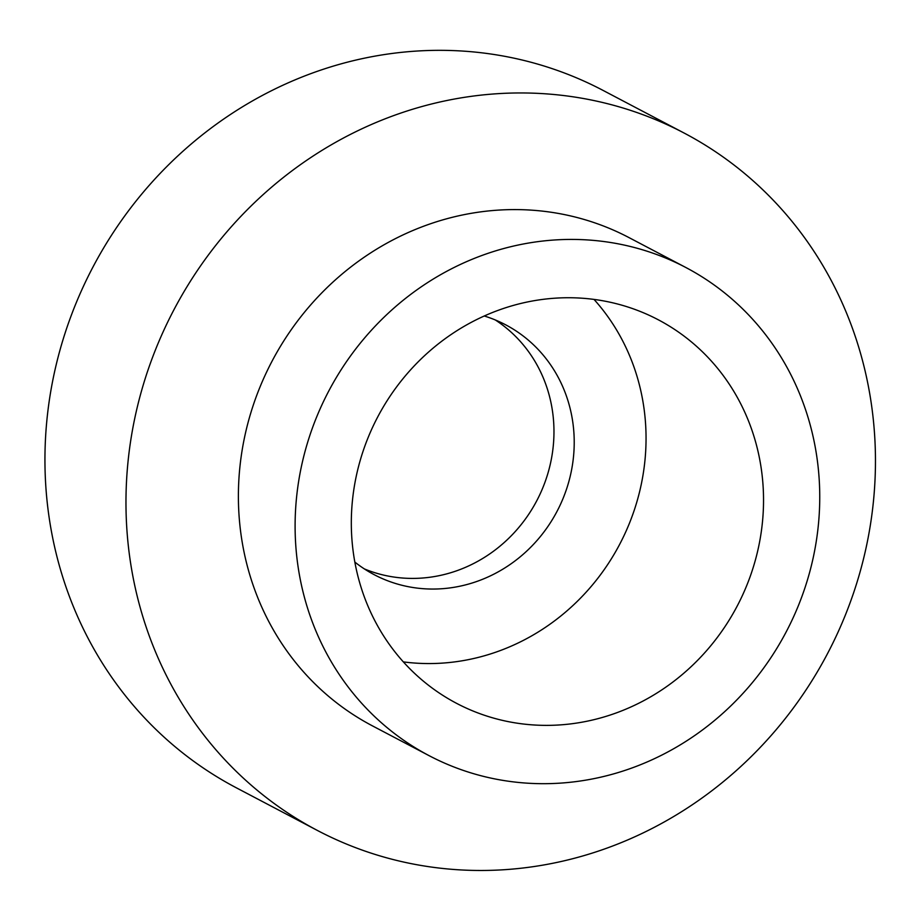 <?xml version="1.0" encoding="UTF-8"?>
<svg xmlns="http://www.w3.org/2000/svg" width="921" height="921" viewBox="0 0 921 921"><rect width="100%" height="100%" fill="white"/><g stroke="black" fill="none" stroke-linecap="round" stroke-linejoin="round"><path stroke-width="1.38" d="M819.391 482.869A275.782 258.479 117.7 0 0 685.823 267.493A275.782 258.479 117.7 0 0 328.659 391.218A275.782 258.479 117.7 0 0 429.025 755.623A275.782 258.479 117.7 0 0 695.839 734.739A275.782 258.479 117.7 0 0 819.391 482.869M763.256 489.016A216.688 203.092 117.7 0 0 658.308 319.794A216.688 203.092 117.7 0 0 377.679 417.006A216.688 203.092 117.7 0 0 456.54 703.322A216.688 203.092 117.7 0 0 666.171 686.916A216.688 203.092 117.7 0 0 763.256 489.016M685.823 267.493L629.101 237.653A275.782 258.479 117.7 0 0 271.948 361.377A275.782 258.479 117.7 0 0 372.303 725.794L429.025 755.623M874.95 440.733A393.969 369.263 117.7 0 0 684.13 133.05A393.969 369.263 117.7 0 0 173.908 309.801A393.969 369.263 117.7 0 0 317.273 830.385A393.969 369.263 117.7 0 0 698.44 800.545A393.969 369.263 117.7 0 0 874.95 440.733M684.13 133.05L603.105 90.431A393.969 369.263 117.7 0 0 92.883 267.171A393.969 369.263 117.7 0 0 236.26 787.766L317.273 830.385M364.325 568.902A141.178 132.325 117.7 0 0 553.786 424.408A141.178 132.325 117.7 0 0 495.291 319.955M354.827 562.063A141.178 132.325 117.7 0 0 374.214 574.692A141.178 132.325 117.7 0 0 510.787 563.997A141.178 132.325 117.7 0 0 574.036 435.069A141.178 132.325 117.7 0 0 505.664 324.814A141.178 132.325 117.7 0 0 484.273 315.995M403.329 661.888A216.688 203.092 117.7 0 0 645.771 427.206A216.688 203.092 117.7 0 0 594.022 299.417"/></g></svg>
